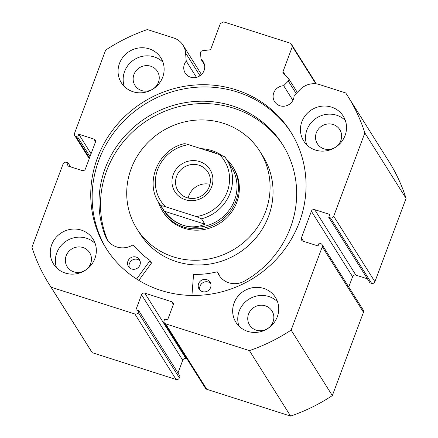 <?xml version="1.0" encoding="UTF-8"?>
<svg xmlns="http://www.w3.org/2000/svg" width="438" height="438" viewBox="0 0 438 438"><rect width="100%" height="100%" fill="white"/><g stroke="black" fill="none" stroke-linecap="round" stroke-linejoin="round"><path stroke-width="0.66" d="M158.26 201.809A41.522 39.513 -32.2 0 0 162.399 210.853L163.254 212.2A41.522 39.513 -32.2 0 0 177.198 225.285A41.522 39.513 -32.2 0 0 227.3 217.21A41.522 39.513 -32.2 0 0 233.542 167.973L232.693 166.621A41.522 39.513 -32.2 0 0 226.331 158.978M136.891 228.789L139.864 233.514A72.664 69.149 -32.2 0 0 164.266 256.411A72.664 69.149 -32.2 0 0 251.949 242.274A72.664 69.149 -32.2 0 0 262.877 156.114L259.898 151.389A72.664 69.149 -32.2 0 0 235.496 128.487A72.664 69.149 -32.2 0 0 147.82 142.624A72.664 69.149 -32.2 0 0 136.891 228.789A72.664 69.149 -32.2 0 0 161.293 251.686A72.664 69.149 -32.2 0 0 248.976 237.549A72.664 69.149 -32.2 0 0 259.898 151.389M347.761 96.103L388.971 161.589A176.476 167.935 147.8 0 1 406.059 198.409L374.901 281.733A2.595 2.469 147.8 0 1 371.61 283.353L330.405 217.861A2.595 2.469 -32.2 0 0 333.696 216.246L364.849 132.922A176.476 167.935 -32.2 0 0 347.761 96.103A176.476 167.935 -32.2 0 0 345.741 92.971L319.477 84.572A18.615 17.717 -32.2 0 0 300.178 89.467L294.101 95.599A10.638 10.123 147.8 0 1 293.438 99.13A10.638 10.123 147.8 0 1 284.563 106.166A10.638 10.123 147.8 0 1 274.593 101.654A10.638 10.123 147.8 0 1 273.761 92.84A10.638 10.123 147.8 0 1 283.671 85.722L288.292 81.057A2.075 1.976 -32.2 0 0 288.314 78.227L283.474 73.644A2.075 1.976 147.8 0 1 283.014 71.558L285.576 75.632M89.253 158.644L74.717 135.545A2.595 2.469 -32.2 0 1 74.515 133.393L105.668 50.074A176.476 167.935 -32.2 0 1 147.382 29.565L173.645 37.958A18.615 17.717 147.8 0 1 183.007 45.158A18.615 17.717 147.8 0 1 185.553 52.828L186.243 61.123A10.638 10.123 -32.2 0 0 184.398 64.276A10.638 10.123 -32.2 0 0 185.23 73.086A10.638 10.123 -32.2 0 0 195.2 77.597A10.638 10.123 -32.2 0 0 204.075 70.567A10.638 10.123 -32.2 0 0 203.243 61.753A10.638 10.123 -32.2 0 0 201.042 59.305L200.522 52.998A2.075 1.976 -32.2 0 1 202.4 50.759L209.26 49.921A2.075 1.976 147.8 0 0 211.017 48.541L220.374 23.521L223.665 21.9L290.859 43.378L316.34 83.872M204.497 64.797L201.042 59.305M106.741 249.315A109.128 103.85 147.8 0 1 98.884 160.056A109.128 103.85 147.8 0 1 189.249 88.016A109.128 103.85 147.8 0 1 291.456 133.086M299.313 222.345A109.128 103.85 147.8 0 1 208.269 294.478A109.128 103.85 147.8 0 1 106.029 248.209A109.128 103.85 147.8 0 1 97.482 157.828A109.128 103.85 147.8 0 1 188.526 85.695A109.128 103.85 147.8 0 1 290.761 131.969A109.128 103.85 147.8 0 1 299.313 222.345M94.909 258.491A23.356 22.229 147.8 0 1 75.424 273.931A23.356 22.229 147.8 0 1 53.54 264.026A23.356 22.229 147.8 0 1 51.711 244.683A23.356 22.229 147.8 0 1 71.197 229.244A23.356 22.229 147.8 0 1 93.08 239.148A23.356 22.229 147.8 0 1 94.909 258.491M56.551 267.788A23.356 22.229 147.8 0 1 56.809 252.786A23.356 22.229 147.8 0 1 95.161 243.49M277.298 316.794A23.356 22.229 147.8 0 1 257.812 332.234A23.356 22.229 147.8 0 1 235.929 322.33A23.356 22.229 147.8 0 1 234.1 302.986A23.356 22.229 147.8 0 1 253.586 287.547A23.356 22.229 147.8 0 1 275.469 297.451A23.356 22.229 147.8 0 1 277.298 316.794M238.94 326.091A23.356 22.229 147.8 0 1 239.197 311.09A23.356 22.229 147.8 0 1 277.55 301.793M162.695 77.192A23.356 22.229 147.8 0 1 143.21 92.626A23.356 22.229 147.8 0 1 121.326 82.727A23.356 22.229 147.8 0 1 119.497 63.379A23.356 22.229 147.8 0 1 138.983 47.945A23.356 22.229 147.8 0 1 160.866 57.843A23.356 22.229 147.8 0 1 162.695 77.192M124.337 86.483A23.356 22.229 147.8 0 1 124.595 71.482A23.356 22.229 147.8 0 1 162.952 62.191M345.084 135.49A23.356 22.229 147.8 0 1 325.598 150.929A23.356 22.229 147.8 0 1 303.715 141.025A23.356 22.229 147.8 0 1 301.886 121.682A23.356 22.229 147.8 0 1 321.372 106.242A23.356 22.229 147.8 0 1 343.255 116.147A23.356 22.229 147.8 0 1 345.084 135.49M306.726 144.786A23.356 22.229 147.8 0 1 306.983 129.785A23.356 22.229 147.8 0 1 345.336 120.488M340.819 140.598A13.233 12.592 147.8 0 1 329.781 149.347A13.233 12.592 147.8 0 1 317.38 143.735A13.233 12.592 147.8 0 1 316.34 132.774A13.233 12.592 147.8 0 1 327.383 124.025A13.233 12.592 147.8 0 1 339.784 129.637A13.233 12.592 147.8 0 1 340.819 140.598M158.436 82.3A13.233 12.592 147.8 0 1 147.392 91.049A13.233 12.592 147.8 0 1 134.992 85.437A13.233 12.592 147.8 0 1 133.957 74.476A13.233 12.592 147.8 0 1 144.994 65.727A13.233 12.592 147.8 0 1 157.395 71.339A13.233 12.592 147.8 0 1 158.436 82.3M273.033 321.903A13.233 12.592 147.8 0 1 261.995 330.652A13.233 12.592 147.8 0 1 249.594 325.04A13.233 12.592 147.8 0 1 248.554 314.079A13.233 12.592 147.8 0 1 259.597 305.33A13.233 12.592 147.8 0 1 271.998 310.942A13.233 12.592 147.8 0 1 273.033 321.903M90.644 263.605A13.233 12.592 147.8 0 1 79.606 272.354A13.233 12.592 147.8 0 1 67.206 266.742A13.233 12.592 147.8 0 1 66.165 255.781A13.233 12.592 147.8 0 1 77.208 247.032A13.233 12.592 147.8 0 1 89.609 252.644A13.233 12.592 147.8 0 1 90.644 263.605M330.405 217.861L328.724 217.325L369.929 282.811L371.61 283.353M355.88 275.119A2.595 2.469 -32.2 0 0 352.59 276.734L311.385 211.247A2.595 2.469 147.8 0 1 314.676 209.632L355.88 275.119L367.405 278.803M348.747 287.016L352.59 276.734M363.485 312.267L322.28 246.78A2.595 2.469 -32.2 0 0 322.078 244.628L363.283 310.12A2.595 2.469 147.8 0 1 363.485 312.267L332.332 395.591A176.476 167.935 147.8 0 1 290.618 416.1L206.796 389.305A2.595 2.469 147.8 0 1 205.493 388.303L164.288 322.817A2.595 2.469 -32.2 0 0 165.591 323.819L206.796 389.305M186.03 358.629A2.595 2.469 -32.2 0 0 182.734 360.25L141.529 294.763A2.595 2.469 147.8 0 1 144.819 293.142L186.03 358.629L187.021 358.946M177.976 372.984L182.734 360.25M179.372 377.868L179.996 376.198L138.791 310.712L138.167 312.382L179.372 377.868A2.595 2.469 147.8 0 1 176.081 379.489L92.259 352.694A176.476 167.935 147.8 0 1 90.239 349.562L49.029 284.076A176.476 167.935 -32.2 0 0 51.054 287.208L134.871 313.997A2.595 2.469 -32.2 0 0 138.167 312.382M315.825 83.811L292.37 46.532L283.014 71.558M292.37 46.532L290.859 43.378M74.717 135.545A2.595 2.469 -32.2 0 0 76.02 136.547L89.505 157.976M95.533 141.671L93.891 139.054L78.774 134.225L77.701 137.083L76.02 136.547M93.891 139.054A2.595 2.469 147.8 0 1 95.396 142.208L85.41 168.926A2.595 2.469 147.8 0 1 82.12 170.546L66.998 165.712L68.071 162.848L70.595 166.862M49.029 284.076A176.476 167.935 -32.2 0 1 31.941 247.256L63.099 163.932A2.595 2.469 -32.2 0 1 66.39 162.312L68.071 162.848M141.529 294.763L135.911 309.792L138.791 310.712M173.344 304.35L171.701 301.733L144.819 293.142M171.701 301.733A2.595 2.469 147.8 0 1 173.207 304.886L167.59 319.915L164.71 318.995L164.086 320.665A2.595 2.469 -32.2 0 0 164.288 322.817M322.28 246.78L291.128 330.104A176.476 167.935 -32.2 0 1 249.414 350.614L165.591 323.819M322.078 244.628A2.595 2.469 -32.2 0 0 320.769 243.627L319.094 243.09L318.021 245.953L302.904 241.119A2.595 2.469 147.8 0 1 301.393 237.965L303.496 241.311M311.385 211.247L301.393 237.965M328.724 217.325L329.798 214.461L314.676 209.632M249.414 350.614L290.618 416.1M364.849 132.922L406.059 198.409M332.332 395.591L291.128 330.104M92.259 352.694L51.054 287.208M78.774 134.225L91.077 153.776M77.701 137.083L90.004 156.64M196.454 77.356L186.243 61.123M292.885 100.368L283.671 85.722M199.586 161.551A20.761 19.759 147.8 0 1 211.647 186.774A20.761 19.759 147.8 0 1 185.312 199.723A20.761 19.759 147.8 0 1 173.251 174.499A20.761 19.759 147.8 0 1 199.586 161.551M186.895 197.669A17.646 16.792 -32.2 0 0 206.347 191.74A17.646 16.792 -32.2 0 0 207.897 172.046A17.646 16.792 -32.2 0 0 199.022 165.225A17.646 16.792 -32.2 0 0 179.569 171.149A17.646 16.792 -32.2 0 0 178.025 190.842A17.646 16.792 -32.2 0 0 186.895 197.669M163.286 209.824A40.225 38.281 -32.2 0 0 183.511 225.378A40.225 38.281 -32.2 0 0 227.848 211.872A40.225 38.281 -32.2 0 0 231.379 166.977L226.922 159.886A40.225 38.281 147.8 0 1 201.535 218.797L204.935 224.201C197.992 227.267 190.848 227.656 183.511 225.378C176.191 222.969 169.824 218.261 164.42 211.247L161.02 205.849A40.225 38.281 147.8 0 1 158.83 202.734L163.286 209.824M221.661 155.304A41.522 39.513 -32.2 0 0 211.817 150.568A41.522 39.513 -32.2 0 0 201.086 148.679M162.399 210.853A41.522 39.513 -32.2 0 0 183.276 226.906A41.522 39.513 -32.2 0 0 229.047 212.967A41.522 39.513 -32.2 0 0 232.693 166.621M217.149 153.809L211.16 151.422L204.584 149.796M201.535 218.797L196.268 216.575A37.63 35.812 -32.2 0 0 227.245 191.756A37.63 35.812 -32.2 0 0 219.46 154.548L188.63 144.699A37.63 35.812 -32.2 0 0 157.653 169.511A37.63 35.812 -32.2 0 0 165.444 206.72C163.128 205.926 161.655 205.636 161.02 205.849M219.46 154.548L224.727 156.771A40.225 38.281 147.8 0 1 226.922 159.886L224.727 156.771M184.212 143.823C184.836 143.609 186.309 143.899 188.63 144.699M196.268 216.575L165.444 206.72M204.935 224.201L164.42 211.247M209.972 184.31A17.646 16.792 -32.2 0 0 188.181 198.025M191.937 295.447L193.525 274.856A0.52 0.493 147.8 0 1 194.072 274.369A84.862 80.756 -32.2 0 0 216.958 271.845A0.52 0.493 147.8 0 1 217.544 272.135A19.387 18.445 -32.2 0 0 219.109 275.288A19.387 18.445 -32.2 0 0 243.659 281.53L243.67 281.552A100.182 95.331 -32.2 0 0 290.471 227.552A100.182 95.331 -32.2 0 0 282.625 144.589A100.182 95.331 -32.2 0 0 188.767 102.109A100.182 95.331 -32.2 0 0 105.191 168.329A100.182 95.331 -32.2 0 0 105.936 237.522L105.952 237.511A19.387 18.445 -32.2 0 0 107.014 239.46A19.387 18.445 -32.2 0 0 132.769 245.039A0.52 0.493 147.8 0 1 133.426 245.143A84.862 80.756 -32.2 0 0 149.741 260.199A0.52 0.493 147.8 0 1 149.845 260.889L136.607 278.995M199.985 290.18A6.488 6.176 147.8 0 1 200.078 286.08A6.488 6.176 147.8 0 1 210.683 283.446M210.59 287.552A6.488 6.176 147.8 0 1 205.181 291.839A6.488 6.176 147.8 0 1 199.098 289.085A6.488 6.176 147.8 0 1 198.589 283.715A6.488 6.176 147.8 0 1 204.004 279.428A6.488 6.176 147.8 0 1 210.081 282.176A6.488 6.176 147.8 0 1 210.59 287.552M129.336 267.596A6.488 6.176 147.8 0 1 129.429 263.495A6.488 6.176 147.8 0 1 140.034 260.862M139.941 264.968A6.488 6.176 147.8 0 1 134.526 269.255A6.488 6.176 147.8 0 1 128.449 266.507A6.488 6.176 147.8 0 1 127.94 261.13A6.488 6.176 147.8 0 1 133.355 256.843A6.488 6.176 147.8 0 1 139.432 259.592A6.488 6.176 147.8 0 1 139.941 264.968M283.359 145.777A100.182 95.331 -32.2 0 0 189.534 104.572A100.182 95.331 -32.2 0 0 106.68 170.694A100.182 95.331 -32.2 0 0 107.376 239.767M149.873 260.336L151.356 262.696A0.52 0.493 147.8 0 1 151.329 263.254L138.819 280.369M105.952 237.511L107.441 239.876A19.387 18.445 -32.2 0 0 107.803 240.61M218.929 274.341A0.52 0.493 147.8 0 1 219.027 274.5A19.387 18.445 -32.2 0 0 219.903 276.444M296.143 93.535L288.292 81.057M333.696 216.246L374.901 281.733M176.081 379.489L134.871 313.997M199.985 75.758L185.553 52.828M149.845 260.889L151.329 263.254M217.544 272.135L219.027 274.5M201.485 74.526L183.007 45.158M297.293 92.38L288.609 78.588M184.283 143.686C158.616 149.298 144.507 181.858 158.83 202.734M217.5 272.053L218.989 274.418"/></g></svg>
